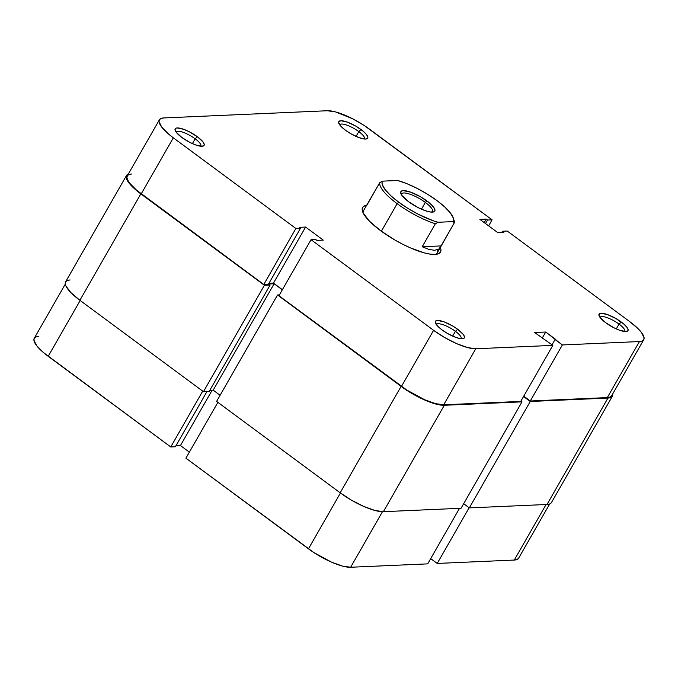 <?xml version="1.0" encoding="UTF-8"?>
<svg xmlns="http://www.w3.org/2000/svg" width="678" height="678" viewBox="0 0 678 678"><rect width="100%" height="100%" fill="white"/><g stroke="black" fill="none" stroke-linecap="round" stroke-linejoin="round"><path stroke-width="1.02" d="M65.3 284.074L34.256 338.288A34.832 9.492 29.8 0 0 48.197 356.314L80.165 300.49L48.197 356.314L170.746 446.963L43.46 352.568L36.553 345.551L33.9 340.068L34.324 338.178L35.9 336.949L38.578 336.441M202.722 391.138L170.746 446.963L175.356 446.76L206.985 391.528L175.356 446.76L170.746 446.963L202.722 391.138M427.699 563.867L459.506 508.33L427.699 563.867L350.645 567.257L427.699 563.867M382.468 511.695L350.645 567.257L382.468 511.695M175.941 445.743L180.45 445.548L189.365 452.141L180.45 445.548L175.941 445.743M185.908 458.175L313.829 552.545L331.542 562.155L342.441 566.079L350.645 567.257A34.832 9.492 29.8 0 1 308.465 548.824L185.908 458.175L217.884 402.351L185.908 458.175M549.663 503.991L518.611 558.206A34.832 9.492 29.8 0 1 514.288 560.053L546.087 504.517L514.288 560.053L437.234 563.443L469.125 507.754L437.234 563.443L430.708 558.621L437.234 563.443L514.288 560.053L516.967 559.545L518.543 558.316M340.432 492.999L308.465 548.824L340.432 492.999M212.138 390.214L180.45 445.548L212.138 390.214M551.375 502.703L549.756 503.957L547.01 504.474A35.688 9.721 29.8 0 0 551.443 502.584L612.387 396.181A35.688 9.721 -150.2 0 1 607.954 398.071L547.01 504.474L607.954 398.071L530.264 401.486L469.32 507.898L547.01 504.474L469.32 507.898L530.264 401.486L523.543 396.52L530.264 401.486L607.954 398.071L610.7 397.545L612.319 396.291L612.7 393.926A35.688 9.721 -150.2 0 1 612.387 396.181M463.667 503.712L469.32 507.898L463.667 503.712M520.933 401.062L522.001 401.851L461.065 508.263L522.001 401.851L444.319 405.274L383.375 511.687L461.065 508.263L383.375 511.687L444.319 405.274A35.688 9.721 -150.2 0 1 401.105 386.384L340.161 492.796A35.688 9.721 29.8 0 0 383.375 511.687L374.968 510.475L363.806 506.458L351.585 500.245L340.161 492.796L401.105 386.384L277.539 294.989L216.596 401.401L340.161 492.796L216.596 401.401L277.539 294.989L279.412 294.913L277.539 294.989L401.105 386.384L412.521 393.842L424.75 400.045L435.912 404.063L444.319 405.274L522.001 401.851L520.933 401.062M282.328 289.82L274.132 283.76L213.189 390.164L220.104 395.282L213.189 390.164L274.132 283.76L268.734 283.997L270.115 285.023L209.18 391.435L270.115 285.023L264.403 285.277L203.459 391.681L209.18 391.435L203.459 391.681L264.403 285.277L140.838 193.883L79.894 300.295L203.459 391.681L79.894 300.295L140.838 193.883A35.688 9.721 -150.2 0 1 126.557 175.416A35.688 9.721 -150.2 0 1 128.337 174.009L126.625 175.297L126.193 177.238L126.964 179.789L131.956 186.314L140.838 193.883L264.403 285.277L270.115 285.023L268.734 283.997L274.132 283.76L282.328 289.82M209.816 390.316L213.189 390.164L209.816 390.316M126.557 175.416L65.613 281.819A35.688 9.721 29.8 0 0 79.894 300.295L71.012 292.726L66.02 286.201L65.249 283.65L65.681 281.709L67.3 280.455L70.046 279.929M453.565 219.096A42.485 11.568 -150.2 0 1 454.235 222.935L437.293 252.852A42.485 11.568 -150.2 0 1 435.505 254.386A42.485 11.568 29.8 0 0 437.573 249.733M440.378 247.462A44.858 12.221 -150.2 0 1 437.183 254.14A44.858 12.221 -150.2 0 1 380.595 230.673L394.952 240.046L402.664 244.224L410.326 247.851L424.36 252.902L430.191 254.131L434.92 254.419L438.369 253.767L440.403 252.191L440.954 249.75L440.378 247.453M461.099 338.729A14.272 3.89 29.8 0 0 455.413 331.305L457.667 329.262A16.653 4.534 -150.2 0 1 463.099 338.661A16.653 4.534 -150.2 0 1 442.098 329.949L447.429 333.432L455.845 337.415L460.506 338.661L463.54 338.525L464.294 337.941L464.142 335.839L463.227 334.415L457.667 329.262L452.336 325.787L443.912 321.804L437.496 320.448L435.462 321.279L435.259 322.186L437.946 326.423L442.098 329.949A16.653 4.534 -150.2 0 1 435.378 322.787A16.653 4.534 -150.2 0 1 441.98 321.169A16.653 4.534 -150.2 0 1 457.667 329.262L455.413 331.305A14.272 3.89 -150.2 0 1 461.125 338.686A14.272 3.89 -150.2 0 1 461.099 338.729M624.743 331.525A14.272 3.89 29.8 0 0 619.056 324.092L621.302 322.058A16.653 4.534 -150.2 0 1 626.743 331.449A16.653 4.534 -150.2 0 1 605.734 322.745L613.921 327.771L619.489 330.203L625.896 331.559L627.938 330.728L628.142 329.822L626.87 327.203L623.565 323.847L615.971 318.575L607.547 314.592L601.14 313.244L599.852 313.482L598.894 314.973L600.166 317.601L605.734 322.745A16.653 4.534 -150.2 0 1 599.021 315.575A16.653 4.534 -150.2 0 1 605.615 313.965A16.653 4.534 -150.2 0 1 621.302 322.058L619.056 324.092A14.272 3.89 -150.2 0 1 624.769 331.483A14.272 3.89 -150.2 0 1 624.743 331.525M364.476 139.015A14.272 3.89 29.8 0 0 358.789 131.591L361.035 129.557A16.653 4.534 -150.2 0 1 366.476 138.948A16.653 4.534 -150.2 0 1 345.466 130.235L350.797 133.719L359.221 137.702L365.637 139.058L367.671 138.227L367.874 137.32L366.603 134.702L363.306 131.346L355.704 126.074L347.28 122.091L340.873 120.735L338.839 121.565L338.636 122.472L341.322 126.71L345.466 130.235A16.653 4.534 -150.2 0 1 338.754 123.074A16.653 4.534 -150.2 0 1 345.348 121.464A16.653 4.534 -150.2 0 1 361.035 129.557L358.789 131.591A14.272 3.89 -150.2 0 1 364.501 138.973A14.272 3.89 -150.2 0 1 364.476 139.015M200.841 146.228A14.272 3.89 29.8 0 0 195.154 138.795L197.4 136.761A16.653 4.534 -150.2 0 1 202.841 146.16A16.653 4.534 -150.2 0 1 181.831 137.448L190.018 142.482L195.586 144.906L201.993 146.262L204.036 145.431L204.239 144.533L202.968 141.905L197.4 136.761L189.213 131.735L183.645 129.303L177.238 127.947L175.949 128.193L174.992 129.684L176.263 132.303L181.831 137.448A16.653 4.534 -150.2 0 1 175.119 130.278A16.653 4.534 -150.2 0 1 181.712 128.667A16.653 4.534 -150.2 0 1 197.4 136.761L195.154 138.795A14.272 3.89 -150.2 0 1 200.866 146.185A14.272 3.89 -150.2 0 1 200.841 146.228M452.658 336.119L455.413 331.305L452.658 336.119M616.294 328.906L619.056 324.092L616.294 328.906M356.035 136.405L358.789 131.591L356.035 136.405M192.391 143.609L195.154 138.795L192.391 143.609M311.041 239.681L278.946 295.727L401.495 386.367L433.598 330.322L311.041 239.681L315.651 239.478L316.914 240.41L323.27 240.131L305.583 227.054L299.227 227.333L300.49 228.266L295.879 228.469L173.331 137.82L168.593 134.075L161.686 127.057L159.033 121.574L159.457 119.684L161.033 118.455L163.712 117.947L327.355 110.743L335.559 111.921L352.407 118.658L364.171 125.455L492.092 219.825L369.535 129.176A34.832 9.492 -150.2 0 0 327.355 110.743L163.712 117.947A34.832 9.492 -150.2 0 0 159.389 119.794L127.294 175.839A34.832 9.492 29.8 0 0 141.236 193.866L263.784 284.506L268.395 284.302L300.49 228.266L299.227 227.333L305.583 227.054L273.488 283.09L282.404 289.692L273.488 283.09L268.98 283.294L273.488 283.09L305.583 227.054L323.27 240.131L316.914 240.41L315.651 239.478L311.041 239.681L278.946 295.727L406.868 390.096L424.581 399.706L435.479 403.622L443.683 404.808L520.738 401.41L552.833 345.373L475.778 348.763L443.683 404.808L520.738 401.41L552.833 345.373L475.778 348.763L467.574 347.585L456.675 343.661L444.743 337.602L433.598 330.322L311.041 239.681M643.744 339.712L611.649 395.757A34.832 9.492 29.8 0 1 607.319 397.596L639.422 341.559L562.367 344.949L530.272 400.995L523.738 396.164L530.272 400.995L607.319 397.596L639.422 341.559A34.832 9.492 -150.2 0 0 643.744 339.712A34.832 9.492 -150.2 0 0 629.803 321.686L507.254 231.037L502.644 231.24L502.059 232.257L502.644 231.24L503.907 232.173L497.55 232.452L479.863 219.375L486.219 219.096L487.482 220.028L492.092 219.825L488.635 225.859L492.092 219.825L487.482 220.028L486.219 219.096L479.863 219.375L497.55 232.452L503.907 232.173L502.644 231.24L507.254 231.037L629.803 321.686L638.473 329.067L641.447 332.449L644.1 337.932L643.676 339.822L642.1 341.051L639.422 341.559L562.367 344.949L545.722 332.017L534.603 332.508L552.833 345.373L534.603 332.508L545.722 332.017L542.214 338.144L545.722 332.017L555.833 339.5L555.036 339.534L552.028 344.78L555.036 339.534L562.367 344.949L530.272 400.995L607.319 397.596L610.005 397.096L611.581 395.867M131.617 173.992L128.939 174.5L127.362 175.721L126.939 177.619L127.693 180.111L129.591 183.102L136.498 190.111L263.784 284.506L295.879 228.469L173.331 137.82L141.236 193.866L173.331 137.82A34.832 9.492 -150.2 0 1 159.389 119.794M363.145 212.951A42.485 11.568 -150.2 0 1 363.569 210.629L366.764 205.044L367.866 204.188L366.925 204.815L379.773 182.653A42.485 11.568 29.8 0 0 397.147 203.671A42.485 11.568 29.8 0 0 435.369 223.765L437.996 222.274A40.782 11.111 -150.2 0 1 398.749 202.214L397.147 203.671A42.485 11.568 -150.2 0 1 379.773 182.653L366.612 205.637M366.654 205.231L364.764 205.739L362.73 207.315L362.179 209.756L363.154 212.96L369.425 221.164L380.595 230.673A44.858 12.221 -150.2 0 1 362.51 211.375A44.858 12.221 -150.2 0 1 366.654 205.231M433.598 330.322L401.495 386.367A34.832 9.492 29.8 0 0 443.683 404.808L475.778 348.763A34.832 9.492 -150.2 0 1 433.598 330.322M486.219 219.096L484.219 222.587L486.219 219.096M487.482 220.028L485.482 223.528L487.482 220.028M268.395 284.302L263.784 284.506L295.879 228.469L300.49 228.266L268.395 284.302M176.068 132.041A14.272 3.89 -150.2 0 1 176.094 131.998A14.272 3.89 -150.2 0 1 195.154 138.795A14.272 3.89 29.8 0 0 176.068 132.041M339.703 124.828A14.272 3.89 -150.2 0 1 339.729 124.786A14.272 3.89 -150.2 0 1 358.789 131.591A14.272 3.89 29.8 0 0 339.703 124.828M599.971 317.338A14.272 3.89 -150.2 0 1 599.996 317.296A14.272 3.89 -150.2 0 1 619.056 324.092A14.272 3.89 29.8 0 0 599.971 317.338M436.335 324.542A14.272 3.89 -150.2 0 1 436.352 324.499A14.272 3.89 -150.2 0 1 455.413 331.305A14.272 3.89 29.8 0 0 436.335 324.542M432.047 212.129A17.84 4.856 29.8 0 0 425.343 202.425L426.954 200.976A19.543 5.322 -150.2 0 1 433.335 212.002A19.543 5.322 -150.2 0 1 408.681 201.781L418.292 207.68L424.826 210.536L430.284 211.994L433.852 211.841L434.734 211.155L434.971 210.087L433.488 207.01L429.615 203.078L420.699 196.891L410.809 192.221L403.291 190.628L401.783 190.916L400.664 192.662L402.147 195.739L408.681 201.781A19.543 5.322 -150.2 0 1 400.808 193.374A19.543 5.322 -150.2 0 1 408.546 191.476A19.543 5.322 -150.2 0 1 426.954 200.976L425.343 202.425A17.84 4.856 -150.2 0 1 432.488 211.663A17.84 4.856 -150.2 0 1 432.047 212.129M421.47 209.188L425.343 202.425L421.47 209.188M381.358 231.24L397.147 203.671L381.358 231.24M440.497 247.258L438.844 249.063L434.776 250.275L429.115 249.496L422.208 246.758L435.369 223.765A42.485 11.568 -150.2 0 1 397.147 203.671L398.749 202.214L390.884 195.773L385.257 189.789L382.35 184.78L382.002 182.772L382.4 181.153L397.639 180.484A40.782 11.111 -150.2 0 1 453.319 218.087A40.782 11.111 -150.2 0 1 453.235 221.596L454.235 222.935A42.485 11.568 29.8 0 0 453.989 220.197L453.319 218.087M397.639 180.484L406.944 183.696L417.156 188.382L427.42 194.162L436.886 200.535L444.751 206.985L450.378 212.96L453.285 217.977L453.633 219.986L453.235 221.596L437.996 222.274L433.505 220.867L418.479 214.367L408.215 208.595L398.749 202.214A40.782 11.111 -150.2 0 1 382.4 181.153L379.773 182.653L382.4 181.153L397.639 180.484M401.342 194.544A17.84 4.856 -150.2 0 1 401.52 193.925A17.84 4.856 -150.2 0 1 425.343 202.425A17.84 4.856 29.8 0 0 409.605 194.086A17.84 4.856 29.8 0 0 401.342 194.544M454.235 222.935L441.073 245.919L422.208 246.758L435.369 223.765L437.996 222.274L453.235 221.596L454.235 222.935M422.208 246.758L429.115 249.496L434.776 250.275L438.844 249.063L441.073 245.919L422.208 246.758"/></g></svg>
